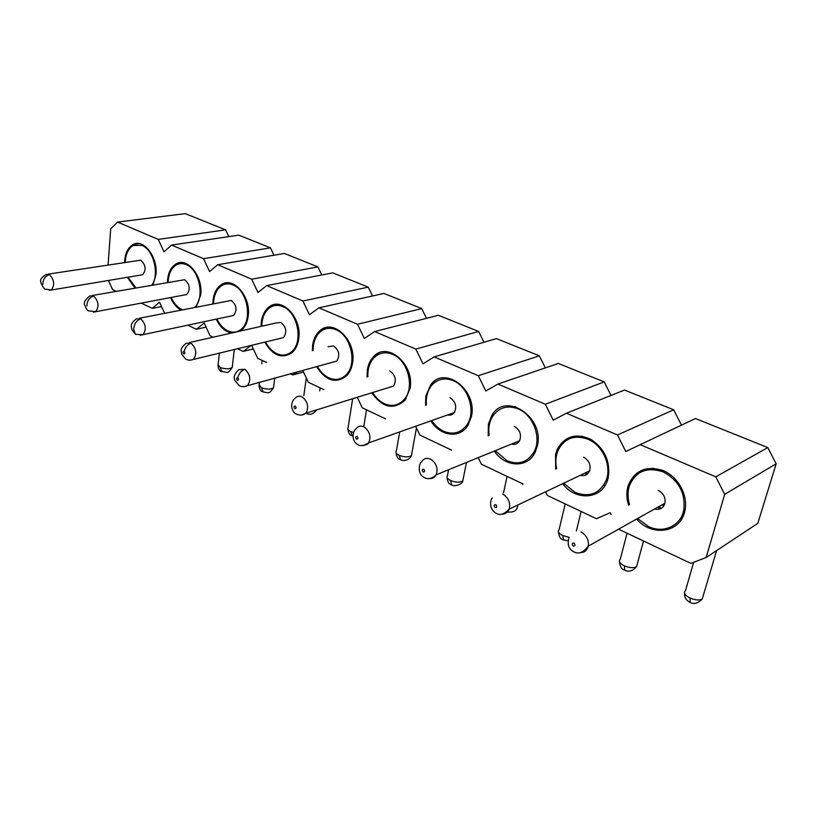 <?xml version="1.0" encoding="UTF-8"?>
<svg xmlns="http://www.w3.org/2000/svg" width="817" height="817" viewBox="0 0 817 817"><rect width="100%" height="100%" fill="white"/><g stroke="black" fill="none" stroke-linecap="round" stroke-linejoin="round"><path stroke-width="1.23" d="M117.577 222.081L185.255 213.645L225.615 229.853L158.253 239.401L117.577 222.081L110.693 228.78L108.099 264.82M225.615 229.853L228.801 236.624M158.253 239.401L164.023 251.85L171.57 245.069L238.799 235.143L270.458 247.857L203.576 258.703L171.57 245.069M270.458 247.857L273.95 255.231M203.576 258.703L209.571 271.55L217.71 264.718L284.408 253.464L317.925 266.924L251.707 279.2L217.71 264.718M317.925 266.924L321.775 274.972M251.707 279.2L257.958 292.476L266.73 285.603L332.713 272.858L368.263 287.135L302.913 301.013L266.73 285.603M368.263 287.135L372.532 295.968M302.913 301.013L309.439 314.739L318.926 307.825L383.959 293.446L421.735 308.612L357.509 324.257L318.926 307.825M421.735 308.612L426.484 318.354M357.509 324.257L364.341 338.473L374.605 331.539L438.433 315.311L478.65 331.467L415.843 349.104L374.605 331.539M478.65 331.467L483.96 342.272M415.843 349.104L422.992 363.841L434.123 356.886L496.44 338.606L539.343 355.834L478.302 375.697L434.123 356.886M539.343 355.834L545.337 367.895M478.302 375.697L485.798 391.006L497.91 384.051L558.338 363.463L604.202 381.886L611.014 395.448M523.054 483.95L481.397 464.23L478.2 457.653M415.598 426.28L419.836 435.073L451.648 450.147M357.254 397.276L362.278 407.826L385.44 418.794M302.709 370.346L308.346 382.285L323.92 389.658M303.505 372.021L292.823 374.942L297.429 371.786M251.605 345.254L257.712 358.316L266.618 362.523M290.27 373.726L292.823 374.942M253.321 348.92L243.129 351.402L251.36 345.315M206.088 327.137L196.346 329.251L204.179 323.032L210.081 335.756L213.135 337.207M237.359 348.675L243.129 351.402M187.736 325.176L196.346 329.251M164.595 313.207L159.519 302.167L152.228 308.366L161.541 306.559M108.416 280.445L112.593 289.596L116.167 291.291M141.106 303.097L152.228 308.366M618.561 529.181L690.835 563.393L706.154 557.511L757.819 523.329L776.15 463.79L767.786 447.573L695.492 418.539L640.222 444.652L715.794 476.842L767.786 447.573M673.668 409.787L617.489 434.981L566.426 413.228L624.535 390.046L673.668 409.787L681.48 425.157M570.909 438.178L569.071 437.718M604.202 381.886L545.337 404.252L497.91 384.051M611.147 514.567L610.207 512.698L596.502 518.734L547.4 495.48L545.593 491.803M706.154 557.511L724.679 494.316L715.794 476.842M617.489 434.981L625.791 451.546L640.222 444.652M545.337 404.252L553.221 420.163L566.426 413.228M488.209 435.88L488.403 424.176L491.722 415.649C504.855 390.945 545.102 416.976 537.29 446.174L535.176 452.199C527.721 468.519 505.039 467.436 494.346 451.066M636.637 519.061C651.323 536.503 679.376 533.235 684.503 512.402L685.054 510.084C688.128 494.826 677.804 476.454 662.914 470.48C645.981 465.384 634.37 470.5 628.11 485.819L627.803 486.891C626.333 492.794 626.588 498.891 628.59 505.182M562.688 483.684C575.444 501.127 601.526 499.708 607.48 480.263L608.134 478.047C610.656 461.697 604.886 448.788 590.824 439.342C575.944 432.826 564.772 436.115 557.306 449.217L555.56 454.395L555.683 469.091M153.014 284.816L155.965 274.614C158.018 257.161 143.659 238.421 133.181 244.508C128.289 247.214 125.461 252.555 124.684 260.541L124.603 262.257M127.381 277.29L134.876 288.003M196.223 306.906L200.727 294.743C203.208 276.35 187.195 256.671 175.992 263.962C171.213 266.873 168.404 272.163 167.577 279.833L167.444 282.273M170.487 297.572C173.071 303.383 176.523 307.519 180.843 309.97M240.525 331.018L240.852 330.773C244.875 327.658 247.326 322.776 248.215 316.118C251.227 296.612 233.151 275.921 221.213 284.714C216.648 287.839 213.921 293.027 213.033 300.288L212.849 303.597M216.199 319.141C220.049 327.066 225.165 331.702 231.548 333.04M264.79 342.088C272.766 355.63 281.804 359.194 291.914 352.781C295.55 349.553 297.817 344.907 298.726 338.841C302.351 318.027 281.702 296.244 269.048 306.957C264.8 310.246 262.216 315.26 261.297 322L261.052 326.371M316.547 366.588C325.728 380.865 335.726 383.97 346.52 375.902C349.645 372.675 351.647 368.385 352.525 363.044C356.906 340.679 332.999 317.742 319.702 330.895C315.913 334.286 313.565 339.014 312.645 345.101L312.349 350.769M371.786 392.783C382.519 407.867 393.6 410.318 405.028 400.146L409.95 388.882C415.261 364.658 387.176 340.556 373.451 356.794C370.285 360.134 368.253 364.443 367.374 369.723L367.037 376.994M430.896 420.857C439.965 436.145 459.573 439.005 467.804 425.565L471.399 416.527C477.843 390.046 444.407 364.872 430.641 384.94L425.831 396.02L425.514 405.273M724.679 494.316L776.15 463.79M467.702 424.534L468.315 424.748M432.448 384.358L432.939 382.479M378.945 352.954L378.833 354.251M376.28 355.773L376.443 354.302M325.554 327.74L325.534 328.894M323.032 329.915L323.062 328.679M275.247 304.435L275.288 305.517M272.766 306.14L272.725 305.017M227.831 282.815L227.882 283.479M225.339 283.959L225.257 283.06M180.537 263.217L180.455 262.604M532.888 453.884L534.093 454.17M514.69 406.478L514.118 407.346M587.525 473.942L586.289 472.471M603.671 485.288L605.05 485.441M581.081 436.043L580.336 437.177M681.378 517.467L682.552 517.396M661.096 508.47L659.115 506.469M680.265 518.713L681.838 518.693M652.099 468.182L651.272 469.469M515.833 406.805L515.149 407.806M517.467 441.629L518.192 442.6M653.6 468.243L652.742 469.479M657.991 507.102L659.901 509.001M582.398 436.258L581.622 437.35M585.033 473.063L586.463 474.718M662.301 504.692L663.69 506.101M683.645 514.976L682.266 514.884M489.138 435.522C488.147 428.333 489.281 421.991 492.539 416.486C498.778 407.448 507.316 404.905 518.141 408.878C533.092 414.791 541.722 437.646 534.216 451.546C527.843 462.269 518.775 465.333 507.01 460.717L495.265 450.688M629.58 504.651C627.65 498.329 627.517 492.253 629.202 486.432C635.289 471.348 646.615 466.507 663.179 471.909C678.651 480.222 685.524 492.825 683.819 509.716C681.021 525.923 663.414 533.909 648.463 526.505L637.617 518.509M556.653 468.652C555.223 461.891 555.754 455.661 558.256 449.953C564.649 438.137 574.545 434.552 587.944 439.219C602.497 445.091 611.759 465.353 606.377 479.732C600.076 493.57 589.66 497.788 575.148 492.406L563.648 483.225M125.236 262.155C125.716 253.842 128.453 248.276 133.447 245.457L141.984 245.417C153.525 249.696 159.703 274.359 151.931 285M128.014 277.177L135.918 287.819M168.118 282.161C168.527 273.828 171.253 268.078 176.298 264.922C179.362 263.248 182.651 263.145 186.164 264.616C199.409 269.477 205.087 297.899 194.742 307.202M182.293 309.684L181.813 309.469C177.381 307.294 173.827 303.291 171.151 297.449M213.564 303.454C213.86 295.151 216.536 289.228 221.57 285.684C225.094 283.509 228.913 283.274 233.039 284.99C247.898 290.433 252.964 321.867 240.402 329.864C236.573 332.56 232.385 332.907 227.861 330.885C223.337 328.679 219.691 324.717 216.913 318.987M261.808 326.208C261.971 317.966 264.514 311.88 269.457 307.927C273.501 305.058 277.974 304.629 282.876 306.651C297.991 312.247 303.648 342.66 291.393 351.882C287.022 355.415 282.141 355.998 276.759 353.628C272.163 351.402 268.425 347.491 265.545 341.915M313.146 350.564C313.105 342.476 315.444 336.236 320.182 331.865C324.798 328.046 330.058 327.331 335.95 329.711C351.228 335.44 357.57 364.515 345.908 375.023C340.955 379.691 335.246 380.62 328.802 377.832C324.135 375.585 320.315 371.766 317.333 366.373M367.875 376.749C367.579 368.875 369.631 362.534 374.023 357.734C379.251 352.638 385.44 351.504 392.599 354.323C407.918 360.164 415.005 387.513 404.323 399.319C398.778 405.498 392.089 406.937 384.276 403.639C379.588 401.382 375.708 397.685 372.623 392.517M426.392 404.977C425.78 397.409 427.424 391.026 431.325 385.838C437.126 379.027 444.417 377.301 453.18 380.651C468.396 386.553 476.28 411.819 466.977 424.809C460.911 432.979 453.108 435.114 443.549 431.202C438.872 428.976 434.95 425.422 431.774 420.551M324.267 328.158L324.798 329.139M377.127 353.873L377.822 354.772M434.399 381.273L435.257 382.029M514.383 426.362C519.969 429.895 521.695 434.695 519.571 440.772C517.723 443.825 515.078 444.897 511.636 444.009M658.216 490.343C663.445 493.233 665.692 497.522 664.946 503.201C663.302 508.225 659.84 510.165 654.57 509.011M583.624 457.163C589.057 460.369 591.048 464.955 589.608 470.898C587.76 474.891 584.676 476.352 580.366 475.28M48.172 274.124L140.769 260.174C145.855 264.953 146.468 269.814 142.597 274.747L140.534 275.094M92.29 295.488L184.693 279.72C189.942 284.439 190.627 289.371 186.746 294.518L184.254 294.988M139.299 318.242L231.293 300.442C236.685 305.078 237.461 310.082 233.631 315.444L230.608 316.077M189.503 342.537L276.207 322.95L280.813 322.47C286.338 326.984 287.237 332.029 283.519 337.605L279.833 338.483M328.138 346.714L333.54 345.928C339.157 350.258 340.209 355.324 336.716 361.104L332.213 362.329M389.791 370.949C395.459 375.054 396.705 380.089 393.539 386.053L388.044 387.748M449.932 397.695C455.59 401.535 457.06 406.488 454.354 412.554C452.649 414.811 450.433 415.598 447.706 414.913M423.686 469.213L423.788 469.275C425.054 470.99 424.85 471.899 423.165 471.991L423.053 471.93C421.797 470.214 422.001 469.315 423.686 469.213M573.953 543.111L574.075 543.172C575.525 545.072 575.25 546.032 573.238 546.042L573.105 545.97C571.665 544.081 571.941 543.121 573.953 543.111M495.766 504.661L495.878 504.722C497.236 506.53 496.991 507.459 495.153 507.51L495.041 507.449C493.682 505.652 493.928 504.722 495.766 504.661M43.035 282.039L42.852 284.326L43.035 282.039C43.832 278.076 45.997 275.625 49.541 274.686L46.181 274.43C40.431 278.617 37.919 279.792 44.557 289.055L51.277 289.984C54.923 285.164 54.341 280.068 49.541 274.686M87.102 303.71L86.868 306.048L87.102 303.71C87.97 299.645 90.187 297.102 93.741 296.091L89.88 295.907C84.999 299.849 83.314 302.944 84.825 305.201C85.959 308.479 87.184 310.358 88.481 310.858L95.671 311.634C99.327 306.61 98.694 301.432 93.741 296.091M133.692 329.149L134.039 326.79C135.009 322.623 137.266 319.988 140.82 318.885L136.368 318.824C129.474 324.318 131.476 326.044 131.945 329.854L135.275 334.082L133.692 329.149L134.039 326.79M184.162 351.433C185.153 352.873 185.04 353.69 183.825 353.894L183.754 353.843C182.753 352.413 182.865 351.596 184.08 351.392L184.162 351.433C185.224 347.164 187.522 344.427 191.076 343.211L185.908 343.354C179.495 349.196 181.292 349.982 181.68 354.251L185.816 359.225C188.635 360.491 191.229 360.471 193.598 359.163C197.132 353.679 196.284 348.359 191.076 343.211M237.778 377.801C238.83 379.302 238.707 380.14 237.39 380.324L237.308 380.273C236.246 378.771 236.379 377.934 237.696 377.75L237.778 377.801C238.952 373.42 241.311 370.571 244.834 369.243L238.799 369.682C234.54 373.614 233.264 377.26 234.969 380.62L239.228 385.736C242.343 387.105 245.192 386.952 247.796 385.267C251.136 379.558 250.145 374.217 244.834 369.243M295.192 406.029L295.284 406.08C296.408 407.642 296.254 408.51 294.835 408.663L294.743 408.612C293.62 407.05 293.773 406.192 295.192 406.029M357.019 436.431L357.121 436.492C358.316 438.126 358.132 439.005 356.59 439.137L356.488 439.086C355.303 437.452 355.477 436.564 357.019 436.431M431.284 459.522L430.559 459.134C426.709 457.551 423.737 458.449 421.633 461.86C419.152 463.086 417.058 473.431 423.706 477.251L424.36 477.618C428.118 479.64 432.06 478.711 436.176 474.81C438.218 468.764 436.584 463.668 431.284 459.522M429.773 478.517C432.612 478.701 434.746 477.465 436.176 474.81L519.571 440.772M580.019 552.67C584.349 552.711 587.106 550.525 588.271 546.144C588.975 540.446 586.841 535.881 581.867 532.439L581.02 531.979M501.812 514.097C505.345 514.23 507.806 512.565 509.185 509.103C510.574 503.16 508.685 498.288 503.517 494.499L502.741 494.081M49.428 290.352L142.597 274.747M93.455 312.145L186.746 294.518M140.361 335.368L143.006 334.664C146.641 329.404 145.906 324.145 140.82 318.885M190.422 360.144L283.519 337.605M243.977 386.645L336.716 361.104M302.484 397.164L301.861 396.827C299.339 395.714 297.194 396.112 295.427 398.022C292.557 400.085 291.332 403.271 291.761 407.591C292.803 411.053 294.171 413.126 295.866 413.8L296.489 414.158C299.859 415.669 303.025 415.322 305.997 413.136C309.03 407.234 307.856 401.913 302.484 397.164M301.412 415.056L306.089 413.177M364.464 427.168L363.8 426.811C360.695 425.483 358.163 426.096 356.202 428.659C353.444 430.845 352.536 434.378 353.465 439.25C354.609 441.956 355.916 443.651 357.397 444.336L358.03 444.693C358.336 446.041 366.915 445.98 368.62 442.916C371.224 436.881 369.835 431.642 364.464 427.168M363.167 445.592L368.62 442.916L454.354 412.554M135.693 334.347L143.006 334.664L233.631 315.444M569.051 537.3L562.413 535.441C558.603 533.368 557.49 531.469 559.063 529.743L565.221 503.915M703.09 596.206L702.242 599.045C699.311 600.515 695.257 600.189 690.079 598.085L689.568 597.84C684.707 595.133 683.329 592.774 685.432 590.742L693.653 562.31M637.311 564.026L636.606 566.641C633.696 568.203 629.631 567.938 624.423 565.864L623.943 565.64C619.643 563.27 618.408 561.146 620.236 559.277L627.078 533.215M232.355 366.394L232.232 367.374C229.618 369.243 225.604 369.284 220.202 367.507L218.078 364.739L219.385 352.975M273.675 386.533L273.521 387.667C270.866 389.535 266.832 389.566 261.43 387.748L259.142 384.664L259.469 382.101M353.618 432.53L350.401 431.407C348.032 430.161 347.256 428.945 348.083 427.761L352.668 398.696M411.748 453.864L411.441 455.549C408.663 457.367 404.599 457.316 399.247 455.365L398.87 455.192C396.204 453.782 395.357 452.424 396.337 451.117L399.717 431.907M463.178 478.956L462.79 480.856C459.971 482.633 455.896 482.541 450.586 480.559L450.187 480.365C447.185 478.772 446.266 477.251 447.42 475.811L448.604 469.744M563.485 540.006L562.862 535.656M690.12 602.425L690.079 598.085M624.77 570.215L624.423 565.864M222.02 371.725L220.202 367.507M263.135 391.986L261.43 387.748M352.188 435.87L350.759 431.58M400.504 459.685L399.247 455.365M451.658 484.889L450.586 480.559M221.213 284.714L230.169 283.06M175.992 263.962L183.355 262.757M133.181 244.508L139.278 243.64M535.789 450.882L534.216 451.546M685.259 508.879L683.819 509.716M607.879 478.997L606.377 479.732M242.435 329.404L240.402 329.864M293.334 351.381L291.393 351.882M347.766 374.492L345.908 375.023M406.069 398.757L404.323 399.319M468.631 424.197L466.977 424.809M664.946 503.201L588.271 546.144C583.267 552.639 578.436 554.518 573.779 551.771L573.064 551.383C568.499 548.789 567.182 544.061 569.092 537.198M589.608 470.898L509.185 509.103C504.109 514.373 499.728 515.731 496.052 513.199L495.368 512.821C489.24 508.971 489.934 500.004 492.355 497.931M393.539 386.053L306.079 413.167C309.745 415.455 313.309 414.331 316.771 409.797M576.353 530.958L581.122 511.452M684.544 593.367C684.309 597.207 685.994 600.138 689.589 602.17L689.905 602.323C693.704 604.539 697.82 603.446 702.242 599.045L716.601 550.597M643.449 470.909L643.847 469.377M619.49 561.677C619.858 566.344 621.431 569.102 624.219 569.96L624.515 570.103C628.62 572.278 632.644 571.124 636.606 566.641L643.51 540.997M217.955 365.659C218.619 369.294 219.753 371.214 221.366 371.429L226.483 372.307C227.657 373.144 229.567 371.5 232.232 367.374L234.316 349.4M261.767 363.779L262.186 360.43M258.989 385.716C259.551 389.362 260.725 391.343 262.492 391.69L262.737 391.813C268.242 392.65 268.916 394.672 273.521 387.667L274.798 377.934M303.842 395.551L306.324 377.995M319.682 390.904L320.131 387.871M363.841 426.076L366.496 409.817M396.01 452.669C396.705 456.856 398.002 459.103 399.891 459.409L400.146 459.532C402.658 461.278 409.317 460.849 411.441 455.549L416.435 428.016M447.001 477.567C447.593 481.805 448.942 484.154 451.055 484.614L451.321 484.747C454.824 487.606 463.413 483.317 462.79 480.856L466.487 462.442M503.538 492.845L507.081 476.393M507.347 512.106C513.025 512.443 516.324 510.982 517.232 507.714L517.835 504.988M522.441 484.226L522.553 483.715M568.029 540.823L562.913 539.741C560.442 539.118 558.961 536.514 558.45 531.928M352.975 436.155L351.565 435.584C349.819 435.369 348.573 433.224 347.817 429.129"/></g></svg>
